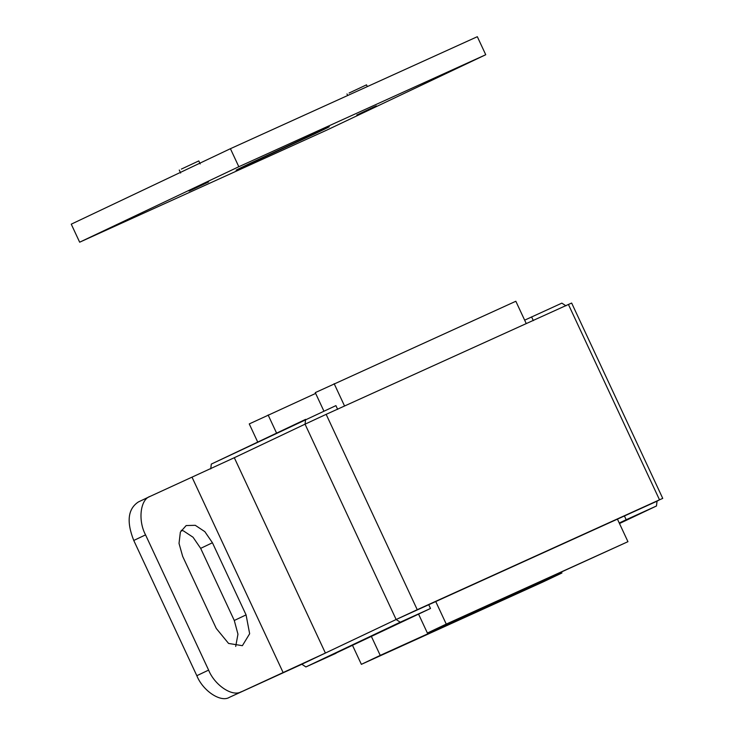<?xml version="1.0" encoding="UTF-8"?>
<svg xmlns="http://www.w3.org/2000/svg" width="734" height="734" viewBox="0 0 734 734"><rect width="100%" height="100%" fill="white"/><g stroke="black" fill="none" stroke-linecap="round" stroke-linejoin="round"><path stroke-width="1.1" d="M617.441 519.14L627.946 541.683L427.39 633.038L418.573 614.138M323.887 411.077L315.281 392.617L515.837 301.261L526.25 323.593M344.558 406.012L334.144 383.671M627.946 541.683L446.254 624.093L435.739 601.55M446.254 624.093L427.39 633.038M374.221 106.797L358.898 114.064L376.331 105.87M358.898 114.064L356.797 114.981M206.502 182.867L191.179 190.134L208.603 181.949M191.179 190.134L189.069 191.06M349.09 93.025L366.514 84.841L367.339 86.594M181.362 169.095L198.795 160.911L200.198 163.921M313.693 133.661L314.363 134.047L236.119 170.187M246.156 165.792C231.641 172.343 233.274 171.371 251.037 162.884L329.282 126.743M319.244 131.138C333.759 124.587 332.126 125.56 314.363 134.047M79.657 242.202L71.253 224.173L230.412 148.699L238.816 166.728L79.657 242.202L326.584 130.202L485.743 54.729L477.329 36.7L230.412 148.699M485.743 54.729L238.816 166.728M337.658 409.379L335.906 405.627L211.291 464.099L305.628 419.362L305.05 424.169L326.153 414.352L417.242 609.697L396.14 619.514L400.223 622.212L305.904 666.94L301.821 664.242L325.401 653.058L229.467 697.3C220.879 702.823 202.923 690.951 196.822 675.702L208.612 670.105C214.713 685.354 232.669 697.236 241.257 691.712M210.731 468.898L211.309 464.081M565.951 305.839L561.868 303.133L524.654 320.162M324.758 658.389L430.5 608.477L428.748 604.724L624.423 515.965L626.175 519.727L656.48 505.983L657.04 501.175L659.508 499.817L417.242 609.697M212.438 542.756L246.073 614.89L249.652 633.736L242.385 645.681L228.577 643.443L216.273 628.451L182.647 556.326L179.023 543.389L180.362 532.104L186.17 525.553L195.272 525.315L204.832 531.645L212.438 542.756L200.657 548.353L234.284 620.478L237.963 634.204L235.697 646.425M200.657 548.353L193.042 537.233L183.482 530.911L181.215 530.333M145.552 534.875L133.762 540.463C126.349 521.709 127.89 508.873 138.377 501.955L150.167 496.368C140.322 499.203 137.781 520.378 145.552 534.875L208.612 670.105M568.419 304.472L571.658 303.059L662.747 498.395L659.508 499.817L568.419 304.472L326.153 414.352M624.423 515.965L657.04 501.175M533.334 320.63L531.581 316.868M430.5 608.477L400.223 622.212M428.748 604.724L396.14 619.514L305.05 424.169L234.311 457.713L150.167 496.368M301.839 664.261L229.467 697.3M305.904 666.94L325.006 658.279M626.175 519.727L619.248 523.012M133.762 540.463L196.822 675.702M561.556 572.181L561.932 572.988L543.068 581.934L361.367 664.343L352.549 645.443M257.726 442.079L249.257 423.922L315.648 393.415M276.59 433.133L268.121 414.976M561.932 572.988L380.23 655.398L371.413 636.497M380.23 655.398L361.367 664.343M619.487 523.525L656.462 505.992L619.487 523.525M234.311 457.713L325.401 653.058L396.14 619.514M246.073 614.89L234.284 620.478M192.097 477.348L283.186 672.693M347.705 95.493L346.98 93.943M180.665 173.022L179.261 170.022M324.878 658.334L336.062 653.26"/></g></svg>

